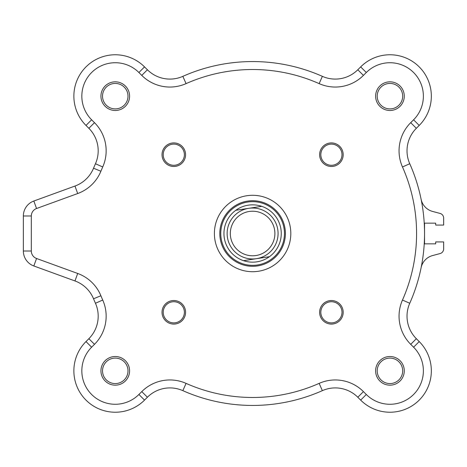 <?xml version="1.0" encoding="UTF-8"?>
<svg xmlns="http://www.w3.org/2000/svg" width="467" height="467" viewBox="0 0 467 467"><rect width="100%" height="100%" fill="white"/><g stroke="black" fill="none" stroke-linecap="round" stroke-linejoin="round"><path stroke-width="0.7" d="M341.809 86.512A39.8 39.8 0 0 1 319.142 83.622A39.8 39.8 0 0 0 363.431 75.391L357.804 69.764L360.676 66.892L357.804 69.764A31.844 31.844 0 0 1 322.37 76.349A171.944 171.944 0 0 0 182.842 76.349A31.844 31.844 0 0 1 147.403 69.764A31.844 31.844 0 0 0 182.842 76.349A31.844 31.844 0 0 1 147.403 69.764L144.531 66.892A41.394 41.394 0 0 0 85.992 66.892A41.394 41.394 0 0 0 85.992 125.43L88.864 128.302A31.844 31.844 0 0 1 95.455 163.736A171.944 171.944 0 0 0 93.534 168.225A31.844 31.844 0 0 1 74.971 186.053L33.822 201.032A15.919 15.919 0 0 0 23.35 215.993L23.35 251.007A15.919 15.919 0 0 0 33.822 265.968L74.971 280.947A31.844 31.844 0 0 1 93.534 298.775A171.944 171.944 0 0 0 95.455 303.264A31.844 31.844 0 0 1 88.864 338.698L85.992 341.57A41.394 41.394 0 0 0 85.992 400.108A41.394 41.394 0 0 0 144.531 400.108L147.403 397.236A31.844 31.844 0 0 1 182.842 390.651A31.844 31.844 0 0 0 147.403 397.236L141.775 391.609L138.903 394.481L144.531 400.108M421.094 199.222A15.919 15.919 0 0 0 432.576 211.428L440.112 213.448A4.775 4.775 0 0 1 443.65 218.06L443.65 225.065L435.688 225.065L435.688 223.15L424.544 223.15L424.544 243.85L435.688 243.85L435.688 241.935L443.65 241.935L443.65 248.94A4.775 4.775 0 0 1 440.112 253.552L432.576 255.572A15.919 15.919 0 0 0 421.094 267.778M413.587 119.797L410.715 122.669A39.8 39.8 0 0 0 402.478 166.964A163.981 163.981 0 0 1 402.478 300.036L409.757 303.264A31.844 31.844 0 0 0 416.342 338.698A31.844 31.844 0 0 1 409.757 303.264A171.944 171.944 0 0 0 409.757 163.736A31.844 31.844 0 0 1 416.342 128.302A31.844 31.844 0 0 0 409.757 163.736A31.844 31.844 0 0 1 416.342 128.302L419.214 125.43A41.394 41.394 0 0 0 419.214 66.892A41.394 41.394 0 0 0 360.676 66.892A41.394 41.394 0 0 1 419.214 66.892A41.394 41.394 0 0 1 419.214 125.43A41.394 41.394 0 0 0 419.214 66.892A41.394 41.394 0 0 0 360.676 66.892L366.303 72.519A33.431 33.431 0 0 1 413.587 72.519A33.431 33.431 0 0 1 413.587 119.797L419.214 125.43M357.804 397.236A31.844 31.844 0 0 0 322.37 390.651A31.844 31.844 0 0 1 357.804 397.236L360.676 400.108A41.394 41.394 0 0 0 419.214 400.108A41.394 41.394 0 0 0 419.214 341.57A41.394 41.394 0 0 1 419.214 400.108A41.394 41.394 0 0 1 360.676 400.108L366.303 394.481L363.431 391.609L357.804 397.236M182.842 390.651A171.944 171.944 0 0 0 322.37 390.651A171.944 171.944 0 0 1 182.842 390.651L186.07 383.378A39.8 39.8 0 0 0 141.775 391.609M419.214 341.57L416.342 338.698L410.715 344.331L413.587 347.203L419.214 341.57M252.606 195.294A38.206 38.206 0 0 1 289.085 244.871A38.206 38.206 0 0 1 230.896 264.941A38.206 38.206 0 0 1 252.606 195.294M173.8 300.52A11.78 11.78 0 0 0 162.02 312.3A11.78 11.78 0 0 0 173.8 324.086A11.78 11.78 0 0 0 185.58 312.3A11.78 11.78 0 0 0 173.8 300.52M331.407 166.48A11.78 11.78 0 0 0 343.187 154.7A11.78 11.78 0 0 0 331.407 142.914A11.78 11.78 0 0 0 319.626 154.7A11.78 11.78 0 0 0 331.407 166.48M129.593 96.161A14.331 14.331 0 0 0 108.099 83.751A14.331 14.331 0 0 0 108.099 108.566A14.331 14.331 0 0 0 129.593 96.161M404.276 370.839A14.331 14.331 0 0 0 382.782 358.434A14.331 14.331 0 0 0 382.782 383.249A14.331 14.331 0 0 0 404.276 370.839M129.593 370.839A14.331 14.331 0 0 0 108.099 358.434A14.331 14.331 0 0 0 108.099 383.249A14.331 14.331 0 0 0 129.593 370.839M404.276 96.161A14.331 14.331 0 0 0 382.782 83.751A14.331 14.331 0 0 0 382.782 108.566A14.331 14.331 0 0 0 404.276 96.161M319.626 312.3A11.78 11.78 0 0 0 331.407 324.086A11.78 11.78 0 0 0 343.187 312.3A11.78 11.78 0 0 0 331.407 300.52A11.78 11.78 0 0 0 319.626 312.3M185.58 154.7A11.78 11.78 0 0 0 173.8 142.914A11.78 11.78 0 0 0 162.02 154.7A11.78 11.78 0 0 0 173.8 166.48A11.78 11.78 0 0 0 185.58 154.7M232.379 207.681A32.795 32.795 0 0 1 285.074 228.894A32.795 32.795 0 0 1 240.353 263.925A32.795 32.795 0 0 1 232.379 207.681M377.248 371.843A12.737 12.737 0 0 1 389.443 358.113A12.737 12.737 0 0 1 402.682 370.839A12.737 12.737 0 0 1 390.447 383.565A12.737 12.737 0 0 1 377.248 371.843M105.414 362.766A12.737 12.737 0 0 1 127.999 370.839A12.737 12.737 0 0 1 110.977 382.835A12.737 12.737 0 0 1 105.414 362.766M127.765 93.739A12.737 12.737 0 0 1 109.611 107.573A12.737 12.737 0 0 1 107.544 86.027A12.737 12.737 0 0 1 127.765 93.739M377.966 91.83A12.737 12.737 0 0 1 402.682 96.161A12.737 12.737 0 0 1 387.75 108.706A12.737 12.737 0 0 1 377.966 91.83M331.407 144.116A10.583 10.583 0 0 1 341.99 154.7A10.583 10.583 0 0 1 331.407 165.277A10.583 10.583 0 0 1 320.823 154.7A10.583 10.583 0 0 1 331.407 144.116M341.99 312.3A10.583 10.583 0 0 1 331.407 322.884A10.583 10.583 0 0 1 320.823 312.3A10.583 10.583 0 0 1 331.407 301.723A10.583 10.583 0 0 1 341.99 312.3M173.8 322.884A10.583 10.583 0 0 1 163.217 312.3A10.583 10.583 0 0 1 173.8 301.723A10.583 10.583 0 0 1 184.383 312.3A10.583 10.583 0 0 1 173.8 322.884M163.217 154.7A10.583 10.583 0 0 1 173.8 144.116A10.583 10.583 0 0 1 184.383 154.7A10.583 10.583 0 0 1 173.8 165.277A10.583 10.583 0 0 1 163.217 154.7M232.969 208.434A31.844 31.844 0 0 1 284.082 228.69A31.844 31.844 0 0 1 257.416 264.976A31.844 31.844 0 0 1 232.969 208.434M235.777 210.302A28.656 28.656 0 0 0 243.476 260.662L269.43 256.698A28.656 28.656 0 0 0 261.73 206.338L235.777 210.302A28.656 28.656 0 0 1 261.73 206.338A28.656 28.656 0 0 0 248.275 205.171M269.43 256.698A28.656 28.656 0 0 1 243.476 260.662M277.783 229.653A25.475 25.475 0 0 0 236.681 213.617A25.475 25.475 0 0 0 243.348 257.229A25.475 25.475 0 0 0 277.783 229.653M274.637 230.132A22.288 22.288 0 0 1 244.504 254.264A22.288 22.288 0 0 1 238.672 216.104A22.288 22.288 0 0 1 274.637 230.132M105.612 144.297A39.8 39.8 0 0 1 102.728 166.964L95.455 163.736A171.944 171.944 0 0 0 93.534 168.225A31.844 31.844 0 0 1 74.971 186.053L77.691 193.536A39.8 39.8 0 0 0 100.901 171.243L93.534 168.225M163.397 380.488A39.8 39.8 0 0 1 186.07 383.378A163.981 163.981 0 0 0 319.142 383.378L322.37 390.651M23.35 251.007A15.919 15.919 0 0 0 33.822 265.968L36.549 258.49A7.962 7.962 0 0 1 31.312 251.007L23.35 251.007M23.35 215.993L31.312 215.993A7.962 7.962 0 0 1 36.549 208.51L33.822 201.032A15.919 15.919 0 0 0 23.35 215.993M31.312 251.007L31.312 215.993M138.903 394.481A33.431 33.431 0 0 1 91.625 394.481A33.431 33.431 0 0 1 91.625 347.203L94.497 344.331A39.8 39.8 0 0 0 102.728 300.036A163.981 163.981 0 0 1 100.901 295.757A39.8 39.8 0 0 0 77.691 273.464L74.971 280.947M77.691 273.464L36.549 258.49M100.901 295.757L93.534 298.775M102.728 300.036L95.455 303.264M322.37 76.349A171.944 171.944 0 0 0 182.842 76.349L186.07 83.622A163.981 163.981 0 0 1 319.142 83.622L322.37 76.349A31.844 31.844 0 0 0 357.804 69.764M409.757 303.264A171.944 171.944 0 0 0 409.757 163.736L402.478 166.964M144.531 66.892A41.394 41.394 0 0 0 85.992 66.892A41.394 41.394 0 0 0 85.992 125.43L91.625 119.797A33.431 33.431 0 0 1 91.625 72.519A33.431 33.431 0 0 1 138.903 72.519L144.531 66.892M100.901 171.243A163.981 163.981 0 0 1 102.728 166.964A39.8 39.8 0 0 0 94.497 122.669L88.864 128.302A31.844 31.844 0 0 1 95.455 163.736M94.497 344.331L88.864 338.698M91.625 347.203L85.992 341.57M363.431 391.609A39.8 39.8 0 0 0 319.142 383.378M413.587 347.203A33.431 33.431 0 0 1 413.587 394.481A33.431 33.431 0 0 1 366.303 394.481M402.478 300.036A39.8 39.8 0 0 0 410.715 344.331M410.715 122.669L416.342 128.302M363.431 75.391L366.303 72.519M138.903 72.519L141.775 75.391L147.403 69.764M141.775 75.391A39.8 39.8 0 0 0 186.07 83.622M94.497 122.669L91.625 119.797M36.549 208.51L77.691 193.536"/></g></svg>
